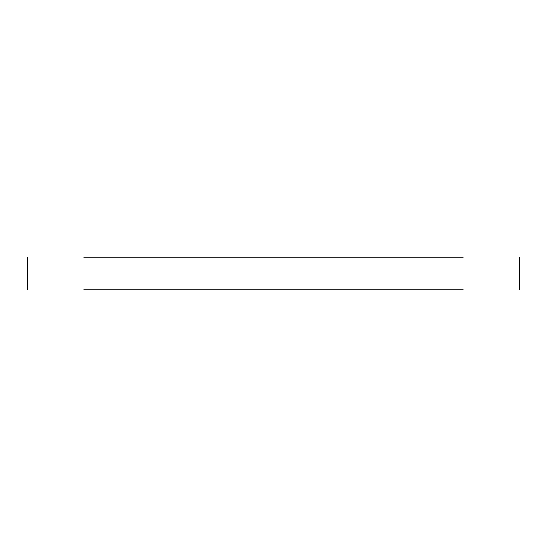 <?xml version="1.0" encoding="UTF-8"?>
<svg xmlns="http://www.w3.org/2000/svg" width="547" height="547" viewBox="0 0 547 547"><rect width="100%" height="100%" fill="white"/><g stroke="black" fill="none" stroke-linecap="round" stroke-linejoin="round"><path stroke-width="0.82" d="M463.254 289.91L83.746 289.91M463.254 257.09L83.746 257.09M519.65 289.91L519.65 257.09M27.35 289.91L27.35 257.09"/></g></svg>
